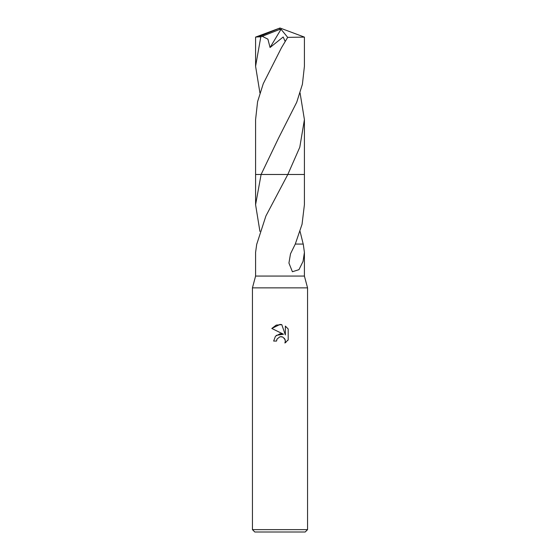<?xml version="1.0" encoding="UTF-8"?>
<svg xmlns="http://www.w3.org/2000/svg" width="560" height="560" viewBox="0 0 560 560"><rect width="100%" height="100%" fill="white"/><g stroke="black" fill="none" stroke-linecap="round" stroke-linejoin="round"><path stroke-width="0.84" d="M255.591 252.427L255.591 276.066L252.441 287.875L307.559 287.875L307.559 529.634L252.441 529.634L254.8 532L305.2 532L307.559 529.634M255.591 276.066L304.409 276.066L307.559 287.875M280 336.735L277.018 339.059L276.556 341.061L273.658 341.061L275.457 336.224L280 333.809L283.507 334.236L271.81 328.468L280 324.436L281.778 324.625L285.348 334.915L285.348 326.102L288.19 328.972L288.19 339.843L284.893 343L285.362 341.033L285.026 339.346L282.646 336.966L280 336.735L281.771 336.707M300.076 231.413L303.198 244.069M295.288 244.062L303.261 244.069L304.416 252.427L303.051 261.408L298.97 269.654L292.404 271.747L288.932 263.053L290.507 253.806L295.288 244.062L302.05 224.287L304.409 204.715L304.416 174.475L287.819 174.475L304.409 174.475M259.924 231.413L255.591 204.715L261.107 174.475L287.819 174.475L265.909 215.985L256.802 244.069M276.556 341.061L276.85 339.444M284.34 338.212L285.362 341.033L284.893 343L285.999 342.251M287.644 340.599L288.19 339.843M283.507 334.236L276.402 335.328M277.018 339.059L279.979 336.742M288.19 328.972L285.348 326.102M281.778 324.625L276.213 325.115L271.81 328.468M256.739 244.069L255.584 252.427M255.591 204.715L255.591 174.475L261.107 174.475L278.551 138.103L296.723 102.249L302.407 84.28L304.416 66.276L304.416 37.107M287.819 174.475L304.416 174.475L304.416 119.637L299.789 147.231L287.819 174.475M255.591 174.475L261.107 174.475L255.584 174.475L255.584 119.637L257.586 101.675L263.263 83.699L281.421 47.838L287.686 37.366L304.409 37.107L280 28L258.363 36.883L260.813 36.883L262.248 36.302L267.911 39.172L270.067 47.502L283.192 36.995L285.04 41.209M259.924 92.939L255.584 66.276L255.584 37.107M255.584 66.276L260.813 36.883M258.363 36.883L255.619 37.086L280 28L279.44 29.568L281.036 29.26L270.067 47.502M300.076 92.939L304.416 119.637M262.248 36.302L279.44 29.505M279.44 29.568L280 28M281.036 29.26L287.686 37.366M304.409 252.427L304.409 276.066M252.441 287.875L252.441 529.634M278.551 138.103L278.782 137.683"/></g></svg>
